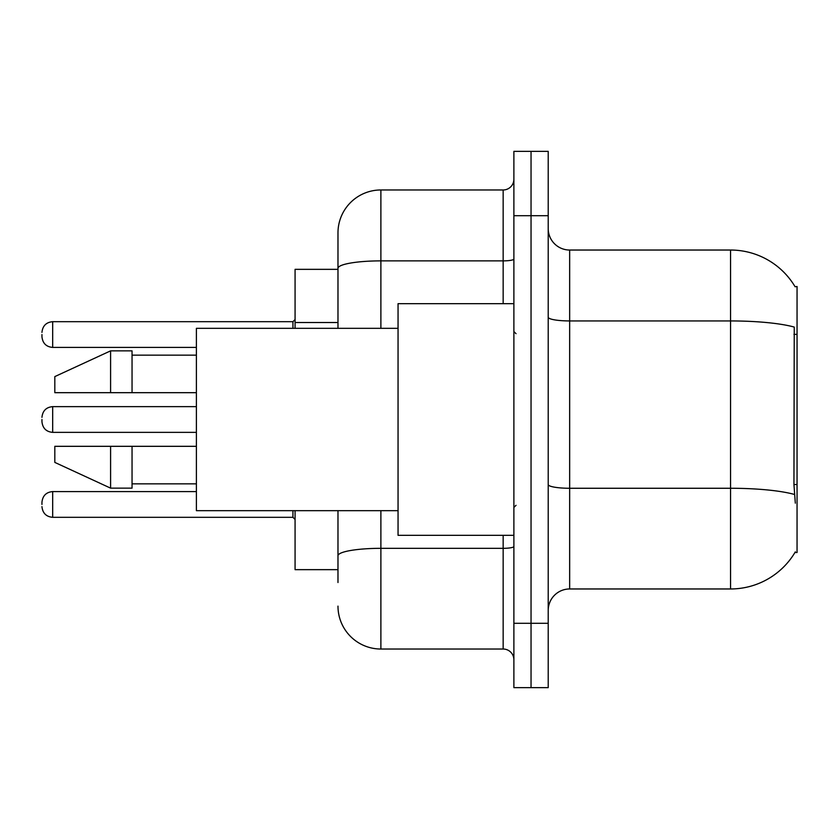 <?xml version="1.0" encoding="UTF-8"?>
<svg xmlns="http://www.w3.org/2000/svg" width="839" height="839" viewBox="0 0 839 839"><rect width="100%" height="100%" fill="white"/><g stroke="black" fill="none" stroke-linecap="round" stroke-linejoin="round"><path stroke-width="1.26" d="M795.099 286.77A75.08 75.08 0 0 0 730.549 250.032A75.08 75.08 0 0 1 795.099 286.77L797.05 286.498L797.05 552.502L794.942 552.502L795.32 551.863A75.08 75.08 0 0 1 730.549 588.968L569.66 588.968A21.447 21.447 0 0 0 548.213 610.425M295.076 569.66L337.981 569.66L295.076 569.66L295.076 510.668M337.981 309.643L337.981 256.472L337.981 269.34L295.076 269.34L295.076 328.332M531.045 623.293L531.045 687.644L548.213 687.644L548.213 623.293L531.045 623.293L531.045 687.644L513.888 687.644L513.888 623.293L531.045 623.293L531.045 215.707L531.045 623.293M513.888 623.293L513.888 151.356L531.045 151.356L531.045 215.707L531.045 151.356L548.213 151.356L548.213 623.293M795.32 503.159L793.946 484.523L794.25 327.074A75.08 13.036 180 0 0 730.549 320.938L730.549 250.032L569.66 250.032A21.447 21.447 0 0 1 548.213 228.575A21.447 21.447 0 0 0 569.66 250.032L569.66 588.968M337.981 582.528L337.981 510.668L337.981 582.528M380.885 510.668L380.885 649.029L503.159 649.029A10.729 10.729 0 0 1 513.888 659.758A10.729 10.729 0 0 0 503.159 649.029L503.159 535.334M337.981 328.332L337.981 232.875A42.904 42.904 0 0 1 380.885 189.971L503.159 189.971A10.729 10.729 0 0 0 513.888 179.242M337.981 232.875L337.981 256.472M380.885 649.029A42.904 42.904 0 0 1 337.981 606.125M41.95 504.449L41.95 502.299L41.95 504.449M41.95 419.5L41.95 421.65L41.95 419.5M41.95 334.551L41.95 336.701L41.95 334.551M513.888 303.666L398.053 303.666L398.053 535.334L513.888 535.334M398.053 328.332L196.399 328.332L196.399 510.668L398.053 510.668M110.591 392.683L54.818 392.683L54.818 376.596L110.591 350.859L110.591 392.683L196.399 392.683M110.591 350.859L132.048 350.859L132.048 392.683M196.399 446.317L132.048 446.317L132.048 488.141L110.591 488.141L110.591 446.317L54.818 446.317L54.818 462.404L110.591 488.141M54.818 446.317L69.018 446.317M132.048 446.317L110.591 446.317M797.05 484.523L793.946 484.523M797.05 334.362L793.946 334.362M337.981 322.522L295.076 322.522M730.549 588.968L730.549 320.938L569.66 320.938A21.447 3.723 0 0 1 548.213 317.215M794.481 494.465A75.08 13.036 180 0 0 730.549 488.267L569.66 488.267A21.447 3.723 -0 0 1 548.213 484.533M548.213 215.707L513.888 215.707M513.888 546.462A10.729 1.867 0 0 1 503.159 548.328L380.885 548.328A42.904 7.446 180 0 0 337.981 555.775M380.885 189.971L380.885 260.877L503.159 260.877L503.159 189.971M337.981 268.323A42.904 7.446 180 0 1 380.885 260.877L380.885 328.332M503.159 303.666L503.159 260.877A10.729 1.867 0 0 0 513.888 259.01M41.95 502.299C42.642 495.734 46.218 492.157 52.679 491.581L52.679 517.317L292.937 517.317L292.937 510.668M196.399 406.632L52.679 406.632L52.679 432.368C46.218 431.791 42.642 428.215 41.95 421.65M292.937 328.332L292.937 321.683L295.076 319.533M292.937 321.683L52.679 321.683L52.679 347.419C46.218 346.843 42.642 343.266 41.95 336.701M292.937 517.317L295.076 519.467M52.679 491.581L196.399 491.581M52.679 517.317C46.218 516.74 42.642 513.164 41.95 506.599M52.679 432.368L196.399 432.368M52.679 406.632C46.218 407.209 42.642 410.785 41.95 417.35M52.679 347.419L196.399 347.419M52.679 321.683C46.218 322.26 42.642 325.836 41.95 332.401M516.037 333.691L513.888 331.552M132.048 355.149L196.399 355.149M132.048 483.851L196.399 483.851M516.037 505.309L513.888 507.448"/></g></svg>
